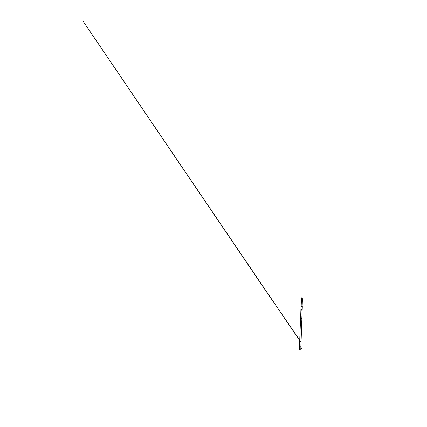 <?xml version="1.0" encoding="UTF-8"?>
<svg xmlns="http://www.w3.org/2000/svg" width="427" height="427" viewBox="0 0 427 427"><rect width="100%" height="100%" fill="white"/><g stroke="black" fill="none" stroke-linecap="round" stroke-linejoin="round"><path stroke-width="0.64" d="M301.494 318.489L300.88 318.457M301.958 301.094L302.215 301.67M301.905 302.156L301.921 301.702L302.124 302.199M301.98 302.85L302.054 302.407L302.097 302.882M301.91 302.423L302.241 302.487M301.884 303.095L302.14 303.672M301.974 303.17L302.151 303.677L301.868 303.138L302.172 303.127M301.846 303.72L302.145 303.794M301.681 299.119L301.451 298.905L302.193 298.761L302.177 299.135M300.757 347.092L300.8 346.478M300.821 345.208L300.864 344.6M300.939 342.342L300.971 341.733L300.939 342.342M299.498 349.953L300.629 349.991M300.864 318.974L301.542 319.001M300.539 318.846L299.354 350.023M301.206 309.756L300.896 309.554L301.889 309.426L302.199 309.602L301.905 309.778M301.329 306.538L301.014 306.324L302.006 306.164L302.311 306.372L301.99 306.559M301.19 310.258L300.875 310.082L301.868 309.933L302.183 310.119L301.857 310.28M302.044 301.163L302.225 301.675L301.932 301.494L302.241 301.126M302.113 302.583L302.129 302.978M301.996 302.508L301.985 302.844M300.603 318.793L301.014 306.324M302.231 302.492L302.247 303.042M302.14 301.761L302.204 302.247M302.183 310.119L301.814 318.836M301.462 298.879L302.001 297.245L302.417 298.916M300.773 350.076L301.873 318.894M302.183 310.13L302.311 306.372M302.161 306.218L302.423 298.953M301.179 306.18L301.451 298.921M299.834 341.819L299.845 342.246M301.035 342.513L83.169 21.35L264.324 288.641L300.859 341.851M300.87 347.29L301.499 348.373L300.88 346.986"/></g></svg>

